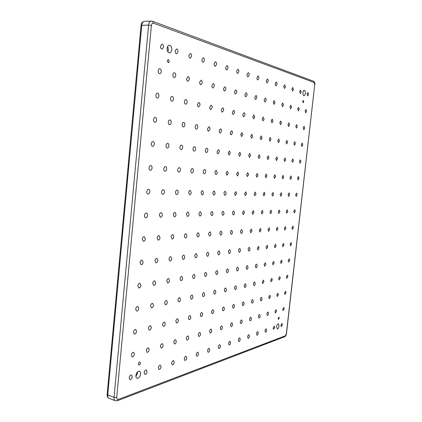 <?xml version="1.0" encoding="UTF-8"?>
<svg xmlns="http://www.w3.org/2000/svg" width="422" height="422" viewBox="0 0 422 422"><rect width="100%" height="100%" fill="white"/><g stroke="black" fill="none" stroke-linecap="round" stroke-linejoin="round"><path stroke-width="0.63" d="M303.676 101.749L303.249 100.425L302.669 101.449L303.096 102.773L303.676 101.749M169.259 61.443L168.257 59.481L167.281 60.852L168.283 62.82L169.259 61.443M140.357 363.226L139.872 362.023C139.102 362.007 138.59 362.625 138.332 363.88L138.817 365.083C139.587 365.099 140.099 364.481 140.357 363.226M279.258 318.109L278.989 317.17L278.209 318.452L278.478 319.391L279.258 318.109M171.712 49.796C171.754 47.069 170.963 45.518 169.333 45.159C168.135 45.302 167.402 46.351 167.128 48.298C167.086 51.03 167.877 52.576 169.496 52.935C170.699 52.792 171.438 51.748 171.712 49.796M167.835 51.795L168.436 49.791L167.719 46.299M167.249 50.287L167.191 47.813M305.301 93.404C305.412 91.579 305.074 90.545 304.299 90.292C303.634 90.392 303.196 91.173 302.975 92.645C302.869 94.47 303.202 95.504 303.977 95.752C304.637 95.657 305.08 94.871 305.301 93.404M140.61 373.929C140.711 372.457 140.347 371.545 139.518 371.191C137.73 371.149 136.528 372.605 135.921 375.554C135.821 377.015 136.185 377.927 137.002 378.281C138.806 378.323 140.009 376.872 140.61 373.929M135.921 376.519L137.567 372.895L137.561 371.909M279.037 325.963L278.42 323.816C277.549 323.89 276.943 324.887 276.6 326.807L277.212 328.954C278.082 328.875 278.694 327.878 279.037 325.963M132.25 376.825L131.543 375.063C130.356 375.026 129.565 375.97 129.164 377.89L129.87 379.652C131.063 379.684 131.854 378.745 132.25 376.825M147.067 371.692L146.387 369.962C145.279 369.941 144.535 370.854 144.16 372.7L144.836 374.425C145.949 374.441 146.692 373.533 147.067 371.692M161.035 366.85L160.386 365.157C159.347 365.146 158.651 366.027 158.292 367.799L158.941 369.493C159.985 369.498 160.682 368.617 161.035 366.85M174.233 362.276L173.611 360.615C172.635 360.615 171.976 361.469 171.638 363.173L172.26 364.835C173.242 364.835 173.896 363.98 174.233 362.276M186.719 357.951L186.123 356.321C185.205 356.332 184.583 357.16 184.261 358.8L184.857 360.43C185.775 360.42 186.397 359.591 186.719 357.951M198.546 353.852L197.976 352.254C197.111 352.27 196.525 353.072 196.219 354.659L196.789 356.252C197.654 356.237 198.24 355.435 198.546 353.852M209.771 349.965L209.228 348.393C208.41 348.419 207.856 349.194 207.561 350.729L208.104 352.296C208.927 352.27 209.481 351.494 209.771 349.965M282.408 324.792L282.023 323.437L280.883 325.32L281.268 326.681L282.408 324.792M274.706 327.461L274.305 326.079L273.118 328.015L273.519 329.392L274.706 327.461M266.662 330.247L266.245 328.843C265.649 328.886 265.232 329.55 265.005 330.822L265.422 332.23C266.018 332.183 266.435 331.523 266.662 330.247M258.259 333.164L257.821 331.729C257.193 331.771 256.761 332.452 256.518 333.765L256.956 335.195C257.584 335.152 258.016 334.472 258.259 333.164M249.46 336.213L249.001 334.751C248.342 334.794 247.888 335.49 247.64 336.84L248.099 338.296C248.758 338.254 249.212 337.558 249.46 336.213M240.245 339.404L239.765 337.922C239.074 337.959 238.599 338.671 238.34 340.063L238.815 341.546C239.511 341.509 239.986 340.797 240.245 339.404M230.581 342.754L230.08 341.24C229.352 341.271 228.851 342.01 228.582 343.445L229.083 344.953C229.811 344.922 230.312 344.188 230.581 342.754M134.402 354.158L133.642 352.328C132.476 352.296 131.701 353.219 131.321 355.092L132.075 356.922C133.246 356.954 134.022 356.031 134.402 354.158M149.198 349.68L148.47 347.886C147.378 347.87 146.65 348.762 146.292 350.561L147.014 352.349C148.111 352.365 148.839 351.479 149.198 349.68M163.145 345.454L162.449 343.698C161.426 343.693 160.745 344.552 160.402 346.283L161.093 348.039C162.122 348.044 162.802 347.185 163.145 345.454M176.317 341.461L175.652 339.742C174.692 339.747 174.054 340.58 173.727 342.247L174.386 343.967C175.352 343.962 175.995 343.128 176.317 341.461M188.776 337.69L188.143 336.002C187.241 336.012 186.635 336.825 186.329 338.433L186.957 340.116C187.864 340.106 188.47 339.293 188.776 337.69M200.582 334.113L199.981 332.462C199.126 332.478 198.556 333.264 198.261 334.815L198.862 336.466C199.717 336.45 200.286 335.664 200.582 334.113M211.781 330.721L211.206 329.102C210.404 329.123 209.861 329.888 209.576 331.386L210.151 333.005C210.958 332.984 211.501 332.219 211.781 330.721M284.222 308.777L283.821 307.38L282.703 309.236L283.104 310.629L284.222 308.777M276.542 311.104L276.125 309.679L274.959 311.584L275.376 313.003L276.542 311.104M268.524 313.53L268.086 312.085C267.501 312.132 267.094 312.781 266.873 314.031L267.305 315.477C267.896 315.429 268.302 314.78 268.524 313.53M260.142 316.073L259.688 314.596C259.071 314.638 258.644 315.308 258.412 316.595L258.871 318.067C259.488 318.024 259.91 317.36 260.142 316.073M251.37 318.726L250.89 317.228C250.241 317.27 249.798 317.951 249.56 319.275L250.035 320.778C250.684 320.736 251.132 320.05 251.37 318.726M242.181 321.511L241.679 319.981C240.994 320.018 240.529 320.72 240.282 322.086L240.777 323.616C241.463 323.579 241.933 322.877 242.181 321.511M232.543 324.434L232.016 322.872C231.298 322.909 230.808 323.627 230.549 325.035L231.071 326.591C231.794 326.559 232.285 325.837 232.543 324.434M136.564 331.365L135.752 329.461C134.607 329.434 133.848 330.336 133.489 332.161L134.296 334.066C135.451 334.092 136.206 333.19 136.564 331.365M151.334 327.546L150.564 325.678C149.488 325.668 148.781 326.538 148.438 328.295L149.209 330.157C150.285 330.168 150.997 329.297 151.334 327.546M165.26 323.943L164.522 322.118C163.52 322.118 162.855 322.962 162.528 324.65L163.261 326.47C164.269 326.47 164.939 325.631 165.26 323.943M178.411 320.541L177.709 318.758C176.765 318.763 176.138 319.581 175.826 321.211L176.528 322.988C177.472 322.983 178.1 322.165 178.411 320.541M190.844 317.323L190.18 315.577C189.288 315.593 188.697 316.384 188.402 317.956L189.067 319.697C189.958 319.686 190.554 318.895 190.844 317.323M202.629 314.274L201.99 312.565C201.152 312.586 200.592 313.356 200.308 314.875L200.946 316.579C201.785 316.563 202.344 315.793 202.629 314.274M213.801 311.383L213.194 309.711C212.403 309.737 211.87 310.486 211.601 311.953L212.208 313.625C212.999 313.599 213.532 312.85 213.801 311.383M286.042 292.694L285.631 291.259L284.533 293.084L284.945 294.514L286.042 292.694M278.393 294.672L277.956 293.216L276.811 295.083L277.249 296.539L278.393 294.672M270.397 296.74L269.943 295.258L268.745 297.167L269.199 298.655L270.397 296.74M262.041 298.903L261.561 297.389C260.954 297.431 260.538 298.085 260.311 299.351L260.791 300.865C261.397 300.823 261.814 300.169 262.041 298.903M253.29 301.166L252.789 299.625C252.15 299.662 251.712 300.332 251.48 301.635L251.981 303.175C252.625 303.138 253.058 302.468 253.29 301.166M244.127 303.539L243.599 301.962C242.93 301.999 242.471 302.69 242.228 304.03L242.755 305.602C243.425 305.565 243.884 304.874 244.127 303.539M234.511 306.024L233.962 304.42C233.25 304.452 232.77 305.159 232.522 306.541L233.071 308.144C233.783 308.113 234.263 307.406 234.511 306.024M138.743 308.44L137.873 306.456C136.749 306.441 136.011 307.322 135.668 309.094L136.533 311.077C137.662 311.093 138.4 310.217 138.743 308.44M153.492 305.285L152.664 303.349C151.614 303.344 150.923 304.193 150.596 305.903L151.419 307.838C152.474 307.844 153.165 306.994 153.492 305.285M167.392 302.31L166.606 300.422C165.619 300.422 164.97 301.25 164.659 302.896L165.44 304.784C166.432 304.779 167.08 303.956 167.392 302.31M180.516 299.504L179.772 297.658C178.844 297.668 178.232 298.47 177.936 300.058L178.68 301.904C179.608 301.894 180.22 301.092 180.516 299.504M192.928 296.851L192.221 295.047C191.345 295.062 190.77 295.838 190.486 297.373L191.192 299.177C192.068 299.161 192.643 298.386 192.928 296.851M204.681 294.334L204.011 292.567C203.188 292.594 202.639 293.348 202.37 294.83L203.04 296.597C203.863 296.571 204.412 295.817 204.681 294.334M215.832 291.95L215.194 290.225C214.413 290.252 213.896 290.985 213.637 292.42L214.27 294.15C215.051 294.118 215.573 293.39 215.832 291.95M287.873 276.542L287.44 275.075L286.369 276.869L286.796 278.335L287.873 276.542M280.245 278.177L279.791 276.679L278.673 278.515L279.121 280.008L280.245 278.177M272.274 279.881L271.8 278.351L270.629 280.234L271.103 281.759L272.274 279.881M263.94 281.664L263.444 280.102L262.22 282.033L262.716 283.589L263.94 281.664M255.22 283.526L254.693 281.938C254.065 281.98 253.638 282.64 253.416 283.916L253.938 285.504C254.566 285.462 254.993 284.803 255.22 283.526M246.079 285.483L245.53 283.858C244.865 283.901 244.422 284.576 244.19 285.889L244.739 287.509C245.398 287.472 245.847 286.796 246.079 285.483M236.489 287.535L235.914 285.879C235.218 285.916 234.748 286.607 234.505 287.957L235.08 289.613C235.782 289.576 236.251 288.885 236.489 287.535M140.932 285.377L140.004 283.315C138.901 283.304 138.189 284.164 137.862 285.894L138.785 287.952C139.893 287.962 140.605 287.108 140.932 285.377M155.655 282.898L154.779 280.888C153.745 280.888 153.075 281.722 152.769 283.384L153.64 285.393C154.679 285.393 155.349 284.56 155.655 282.898M169.533 280.561L168.7 278.599C167.734 278.61 167.101 279.417 166.806 281.02L167.634 282.983C168.605 282.972 169.238 282.165 169.533 280.561M182.631 278.356L181.845 276.442C180.938 276.457 180.342 277.243 180.057 278.789L180.843 280.704C181.755 280.688 182.351 279.907 182.631 278.356M195.017 276.273L194.273 274.4C193.418 274.427 192.854 275.186 192.585 276.679L193.329 278.552C194.183 278.525 194.748 277.771 195.017 276.273M206.748 274.295L206.042 272.47C205.234 272.496 204.702 273.234 204.438 274.685L205.145 276.51C205.957 276.484 206.49 275.745 206.748 274.295M217.873 272.422L217.198 270.639C216.439 270.671 215.932 271.388 215.684 272.791L216.349 274.574C217.114 274.543 217.62 273.825 217.873 272.422M289.714 260.332L289.265 258.818L288.21 260.58L288.659 262.088L289.714 260.332M282.107 261.608L281.638 260.068L280.54 261.872L281.01 263.412L282.107 261.608M274.163 262.948L273.667 261.376L272.522 263.222L273.018 264.794L274.163 262.948M265.855 264.346L265.332 262.742L264.135 264.636L264.657 266.235L265.855 264.346M257.156 265.813L256.608 264.172C255.99 264.219 255.574 264.863 255.357 266.113L255.901 267.748C256.523 267.706 256.94 267.057 257.156 265.813M248.041 267.342L247.466 265.675C246.817 265.712 246.379 266.377 246.158 267.664L246.728 269.331C247.382 269.294 247.82 268.629 248.041 267.342M238.477 268.956L237.876 267.247C237.19 267.284 236.731 267.965 236.499 269.289L237.101 270.993C237.786 270.956 238.245 270.275 238.477 268.956M143.132 262.183L142.145 260.036C141.069 260.036 140.373 260.875 140.067 262.558L141.053 264.7C142.135 264.7 142.826 263.861 143.132 262.183M157.833 260.385L156.9 258.296C155.892 258.306 155.243 259.119 154.948 260.738L155.876 262.822C156.889 262.816 157.543 262.004 157.833 260.385M171.685 258.691L170.804 256.66C169.86 256.676 169.248 257.462 168.969 259.024L169.844 261.06C170.794 261.044 171.406 260.253 171.685 258.691M184.762 257.093L183.929 255.115C183.037 255.136 182.462 255.901 182.193 257.409L183.021 259.393C183.913 259.372 184.493 258.607 184.762 257.093M197.121 255.584L196.335 253.648C195.497 253.68 194.948 254.424 194.69 255.88L195.476 257.816C196.314 257.789 196.863 257.045 197.121 255.584M208.821 254.155L208.083 252.266C207.292 252.298 206.769 253.021 206.522 254.434L207.265 256.323C208.057 256.291 208.579 255.568 208.821 254.155M219.92 252.799L219.218 250.958C218.469 250.99 217.974 251.697 217.736 253.068L218.438 254.909C219.187 254.872 219.683 254.171 219.92 252.799M291.56 244.048L291.09 242.497L290.062 244.232L290.526 245.778L291.56 244.048M283.98 244.976L283.489 243.394L282.413 245.166L282.904 246.743L283.98 244.976M276.057 245.942L275.545 244.327L274.421 246.142L274.938 247.756L276.057 245.942M267.775 246.954L267.231 245.303L266.06 247.16L266.604 248.811L267.775 246.954M259.103 248.015L258.533 246.327L257.309 248.231L257.879 249.914L259.103 248.015M250.014 249.122L249.413 247.403C248.774 247.445 248.347 248.094 248.131 249.355L248.732 251.074C249.37 251.032 249.798 250.383 250.014 249.122M240.477 250.288L239.844 248.526C239.174 248.569 238.725 249.233 238.504 250.531L239.132 252.287C239.807 252.25 240.255 251.581 240.477 250.288M145.347 238.847L144.298 236.621C143.248 236.626 142.578 237.449 142.288 239.079L143.332 241.305C144.387 241.3 145.057 240.477 145.347 238.847M160.022 237.744L159.036 235.576C158.055 235.592 157.422 236.389 157.148 237.961L158.129 240.129C159.115 240.113 159.748 239.316 160.022 237.744M173.853 236.7L172.92 234.59C171.997 234.616 171.401 235.386 171.137 236.906L172.065 239.016C172.988 238.994 173.584 238.224 173.853 236.7M186.899 235.719L186.023 233.667C185.152 233.693 184.593 234.442 184.335 235.914L185.211 237.966C186.081 237.939 186.645 237.19 186.899 235.719M199.237 234.79L198.409 232.791C197.586 232.823 197.053 233.551 196.81 234.975L197.633 236.974C198.456 236.942 198.989 236.214 199.237 234.79M210.91 233.909L210.13 231.958C209.354 231.994 208.853 232.701 208.616 234.083L209.391 236.035C210.167 235.998 210.673 235.291 210.91 233.909M221.983 233.076L221.244 231.172C220.511 231.214 220.031 231.9 219.804 233.245L220.537 235.144C221.27 235.107 221.756 234.416 221.983 233.076M293.411 227.701L292.926 226.108L291.918 227.811L292.399 229.404L293.411 227.701M285.858 228.27L285.346 226.646L284.296 228.386L284.803 230.011L285.858 228.27M277.961 228.861L277.428 227.205L276.331 228.988L276.864 230.644L277.961 228.861M269.7 229.484L269.141 227.79L267.996 229.615L268.561 231.309L269.7 229.484M261.054 230.138L260.464 228.402L259.266 230.27L259.862 232.005L261.054 230.138M251.992 230.818L251.37 229.046L250.119 230.961L250.742 232.733L251.992 230.818M242.481 231.536L241.822 229.721C241.162 229.763 240.73 230.417 240.514 231.683L241.173 233.498C241.832 233.456 242.27 232.802 242.481 231.536M163.541 47.132C163.567 45.354 163.04 44.347 161.964 44.115L160.524 46.146C160.502 47.918 161.03 48.926 162.101 49.158L163.541 47.132M178.01 51.853C178.042 50.144 177.551 49.174 176.549 48.947L175.172 50.925C175.141 52.634 175.626 53.605 176.628 53.831L178.01 51.853M191.614 56.295C191.651 54.649 191.203 53.715 190.264 53.494L188.945 55.419C188.908 57.07 189.357 58.004 190.296 58.22L191.614 56.295M204.438 60.478C204.485 58.89 204.063 57.988 203.182 57.777L201.922 59.66C201.88 61.248 202.296 62.15 203.177 62.361L204.438 60.478M216.549 64.434C216.597 62.899 216.206 62.023 215.378 61.818L214.17 63.653C214.123 65.188 214.508 66.064 215.336 66.27L216.549 64.434M227.996 68.169C228.049 66.687 227.685 65.843 226.904 65.637L225.744 67.436C225.696 68.918 226.055 69.762 226.836 69.962L227.996 68.169M238.836 71.708C238.894 70.268 238.557 69.456 237.818 69.255L236.705 71.012C236.652 72.452 236.99 73.264 237.723 73.465L238.836 71.708M308.514 94.454L307.891 92.492L307.063 93.979L307.685 95.936L308.514 94.454M301.166 92.054L300.511 90.044L299.652 91.558L300.306 93.568L301.166 92.054M293.485 89.548L292.784 87.486L291.897 89.026L292.594 91.089L293.485 89.548M285.441 86.921L284.702 84.801L283.779 86.378L284.518 88.499L285.441 86.921M277.011 84.168C277.08 82.891 276.816 82.169 276.225 81.989L275.271 83.603C275.207 84.88 275.466 85.603 276.057 85.777L277.011 84.168M268.17 81.282C268.234 79.969 267.959 79.225 267.332 79.046L266.34 80.686C266.282 82 266.556 82.749 267.179 82.928L268.17 81.282M258.886 78.255C258.95 76.899 258.649 76.129 257.995 75.944L256.961 77.627C256.903 78.977 257.198 79.747 257.853 79.932L258.886 78.255M161.22 71.598C161.251 69.894 160.745 68.928 159.706 68.691C158.888 68.775 158.387 69.466 158.197 70.769C158.171 72.473 158.672 73.444 159.706 73.676C160.529 73.597 161.035 72.9 161.22 71.598M175.716 75.559C175.752 73.919 175.283 72.985 174.312 72.758C173.537 72.837 173.057 73.512 172.872 74.784C172.835 76.424 173.305 77.358 174.27 77.585C175.051 77.506 175.531 76.83 175.716 75.559M189.351 79.289C189.394 77.706 188.961 76.804 188.048 76.582L186.677 78.561C186.635 80.143 187.067 81.045 187.975 81.261L189.351 79.289M202.207 82.807C202.254 81.277 201.848 80.402 200.993 80.191L199.68 82.116C199.638 83.646 200.039 84.516 200.888 84.727L202.207 82.807M214.344 86.125C214.397 84.643 214.017 83.799 213.215 83.593L211.96 85.471C211.907 86.953 212.282 87.797 213.084 88.003L214.344 86.125M225.823 89.264C225.875 87.829 225.527 87.011 224.768 86.811L223.565 88.646C223.512 90.081 223.86 90.894 224.615 91.094L225.823 89.264M236.695 92.239C236.753 90.846 236.425 90.055 235.708 89.86L234.553 91.653C234.5 93.04 234.827 93.832 235.539 94.027L236.695 92.239M306.599 111.35L305.997 109.44L305.143 110.954L305.744 112.864L306.599 111.35M299.224 109.335L298.586 107.378L297.705 108.918L298.343 110.875L299.224 109.335M291.512 107.225L290.837 105.22L289.919 106.792L290.6 108.797L291.512 107.225M283.442 105.02L282.724 102.957L281.775 104.566L282.492 106.624L283.442 105.02M274.986 102.71L274.221 100.589L273.24 102.23L273.999 104.345L274.986 102.71M266.118 100.283C266.182 99.006 265.913 98.284 265.306 98.104L264.283 99.782C264.219 101.053 264.488 101.776 265.09 101.955L266.118 100.283M256.803 97.735C256.866 96.427 256.576 95.678 255.938 95.493L254.872 97.208C254.809 98.516 255.099 99.265 255.737 99.444L256.803 97.735M158.915 95.921C158.946 94.291 158.466 93.357 157.464 93.12C156.609 93.193 156.082 93.9 155.882 95.251C155.85 96.881 156.33 97.814 157.327 98.052C158.187 97.978 158.714 97.266 158.915 95.921M173.431 99.133C173.474 97.561 173.031 96.659 172.092 96.427C171.285 96.501 170.783 97.192 170.588 98.505C170.546 100.077 170.994 100.979 171.923 101.206C172.735 101.138 173.236 100.447 173.431 99.133M187.099 102.156C187.146 100.636 186.73 99.766 185.849 99.545C185.084 99.613 184.609 100.288 184.419 101.565C184.372 103.084 184.789 103.954 185.664 104.176C186.429 104.107 186.909 103.432 187.099 102.156M199.981 105.009C200.033 103.538 199.648 102.694 198.82 102.477L197.454 104.45C197.406 105.922 197.791 106.761 198.614 106.977L199.981 105.009M212.15 107.7C212.203 106.275 211.844 105.458 211.063 105.252L209.76 107.172C209.708 108.596 210.066 109.414 210.842 109.62L212.15 107.7M223.66 110.247C223.718 108.865 223.38 108.074 222.642 107.874L221.397 109.746C221.339 111.128 221.677 111.92 222.405 112.12L223.66 110.247M234.558 112.658C234.621 111.318 234.305 110.553 233.609 110.358L232.416 112.183C232.358 113.529 232.67 114.293 233.361 114.489L234.558 112.658M304.689 128.183L304.104 126.32L303.228 127.855L303.819 129.718L304.689 128.183M297.288 126.542L296.671 124.638L295.764 126.204L296.381 128.109L297.288 126.542M289.55 124.828L288.896 122.876L287.957 124.474L288.611 126.431L289.55 124.828M281.453 123.039L280.757 121.035L279.781 122.67L280.477 124.669L281.453 123.039M272.971 121.161L272.232 119.104L271.214 120.771L271.953 122.828L272.971 121.161M264.072 119.189L263.286 117.079L262.231 118.782L263.012 120.898L264.072 119.189M254.724 117.121L253.891 114.948L252.794 116.694L253.627 118.867L254.724 117.121M156.62 120.096C156.657 118.54 156.198 117.638 155.238 117.395C154.346 117.458 153.798 118.186 153.582 119.579C153.545 121.14 154.004 122.037 154.958 122.28C155.855 122.216 156.404 121.489 156.62 120.096M171.168 122.57C171.211 121.061 170.783 120.191 169.881 119.959C169.043 120.022 168.52 120.729 168.315 122.085C168.267 123.593 168.695 124.458 169.591 124.69C170.435 124.632 170.957 123.92 171.168 122.57M184.862 124.896C184.91 123.435 184.514 122.596 183.665 122.375C182.874 122.433 182.373 123.124 182.172 124.437C182.125 125.898 182.52 126.742 183.364 126.964C184.161 126.901 184.657 126.21 184.862 124.896M197.77 127.091C197.828 125.677 197.454 124.859 196.657 124.648C195.908 124.706 195.433 125.381 195.238 126.658C195.186 128.077 195.555 128.889 196.346 129.1C197.1 129.042 197.575 128.372 197.77 127.091M209.971 129.164C210.024 127.792 209.681 127.001 208.927 126.795L207.571 128.757C207.518 130.129 207.861 130.92 208.61 131.126L209.971 129.164M221.508 131.126C221.566 129.791 221.239 129.026 220.532 128.826L219.24 130.741C219.182 132.07 219.503 132.835 220.21 133.035L221.508 131.126M232.438 132.983C232.501 131.685 232.195 130.941 231.525 130.751L230.285 132.619C230.227 133.911 230.528 134.655 231.198 134.85L232.438 132.983M302.79 144.941L302.221 143.127L301.324 144.688L301.894 146.503L302.79 144.941M295.363 143.675L294.762 141.818L293.833 143.417L294.435 145.273L295.363 143.675M287.598 142.356L286.96 140.452L285.995 142.082L286.633 143.986L287.598 142.356M279.475 140.974L278.8 139.028L277.792 140.69L278.467 142.641L279.475 140.974M270.961 139.529L270.249 137.53L269.199 139.228L269.916 141.233L270.961 139.529M262.036 138.01L261.276 135.958L260.189 137.699L260.944 139.751L262.036 138.01M252.662 136.417L251.855 134.307L250.721 136.09L251.528 138.2L252.662 136.417M154.336 144.129C154.383 142.636 153.946 141.771 153.022 141.528C152.099 141.581 151.524 142.33 151.298 143.765C151.25 145.258 151.688 146.123 152.606 146.365C153.534 146.313 154.109 145.569 154.336 144.129M168.911 145.87C168.964 144.424 168.557 143.585 167.687 143.353C166.817 143.406 166.273 144.134 166.052 145.527C166.004 146.972 166.41 147.811 167.276 148.043C168.146 147.99 168.695 147.267 168.911 145.87M182.636 147.51C182.689 146.107 182.309 145.295 181.492 145.073C180.674 145.126 180.152 145.833 179.941 147.188C179.888 148.586 180.268 149.399 181.08 149.62C181.903 149.567 182.42 148.866 182.636 147.51M195.576 149.056C195.634 147.695 195.275 146.903 194.51 146.692C193.73 146.745 193.239 147.431 193.033 148.75C192.975 150.111 193.334 150.897 194.099 151.108C194.874 151.055 195.37 150.369 195.576 149.056M207.798 150.512C207.856 149.193 207.524 148.428 206.801 148.222C206.068 148.275 205.598 148.945 205.398 150.227C205.34 151.545 205.672 152.31 206.395 152.516C207.128 152.463 207.598 151.793 207.798 150.512M219.366 151.894C219.429 150.607 219.113 149.868 218.427 149.668L217.093 151.625C217.029 152.906 217.341 153.65 218.026 153.845L219.366 151.894M230.328 153.202L229.447 151.039L228.17 152.943L229.046 155.106L230.328 153.202M300.902 161.626L300.348 159.864L299.43 161.452L299.979 163.219L300.902 161.626M293.448 160.74L292.863 158.93L291.908 160.555L292.488 162.359L293.448 160.74M285.657 159.806L285.04 157.955L284.048 159.616L284.66 161.468L285.657 159.806M277.502 158.836L276.848 156.937L275.819 158.635L276.468 160.529L277.502 158.836M268.962 157.817L268.271 155.871L267.195 157.606L267.886 159.548L268.962 157.817M260.01 156.747L259.277 154.753L258.153 156.525L258.886 158.519L260.01 156.747M250.605 155.623L249.829 153.576L248.658 155.391L249.434 157.438L250.605 155.623M152.068 168.019C152.12 166.595 151.704 165.762 150.823 165.519C149.863 165.556 149.267 166.321 149.024 167.808C148.977 169.233 149.388 170.066 150.269 170.309C151.229 170.272 151.83 169.507 152.068 168.019M166.669 169.037C166.727 167.655 166.337 166.843 165.508 166.611C164.606 166.653 164.042 167.397 163.805 168.837C163.757 170.219 164.142 171.026 164.965 171.258C165.872 171.216 166.437 170.477 166.669 169.037M180.421 169.992C180.479 168.647 180.115 167.866 179.334 167.645C178.485 167.687 177.947 168.41 177.72 169.808C177.667 171.147 178.026 171.933 178.807 172.155C179.656 172.107 180.194 171.39 180.421 169.992M193.387 170.894C193.445 169.591 193.107 168.832 192.369 168.615C191.567 168.663 191.06 169.364 190.839 170.72C190.786 172.023 191.124 172.783 191.857 172.999C192.659 172.951 193.17 172.25 193.387 170.894M205.641 171.749C205.704 170.477 205.382 169.739 204.686 169.533C203.931 169.581 203.446 170.266 203.235 171.58C203.172 172.851 203.488 173.59 204.185 173.795C204.944 173.748 205.43 173.067 205.641 171.749M217.235 172.556L216.338 170.404C215.621 170.451 215.162 171.116 214.956 172.398L215.848 174.55C216.57 174.502 217.029 173.838 217.235 172.556M228.223 173.321L227.379 171.227L226.06 173.168L226.904 175.262L228.223 173.321M299.019 178.248L298.481 176.528L297.542 178.147L298.074 179.867L299.019 178.248M291.539 177.725L290.974 175.969L289.993 177.62L290.558 179.382L291.539 177.725M283.721 177.182L283.125 175.383L282.107 177.071L282.698 178.87L283.721 177.182M275.54 176.612L274.912 174.771L273.852 176.496L274.479 178.342L275.54 176.612M266.973 176.016L266.308 174.128L265.201 175.895L265.865 177.783L266.973 176.016M257.99 175.394L257.283 173.458L256.133 175.262L256.834 177.198L257.99 175.394M248.563 174.734L247.814 172.751L246.612 174.602L247.355 176.586L248.563 174.734M149.815 191.767C149.868 190.406 149.478 189.605 148.634 189.362C147.647 189.388 147.02 190.174 146.766 191.704C146.714 193.065 147.104 193.867 147.943 194.115C148.934 194.083 149.557 193.302 149.815 191.767M164.443 192.068C164.501 190.744 164.132 189.969 163.34 189.731C162.407 189.768 161.821 190.528 161.573 192.01C161.52 193.334 161.884 194.115 162.676 194.347C163.604 194.31 164.195 193.556 164.443 192.068M178.216 192.353C178.279 191.066 177.931 190.306 177.182 190.085C176.312 190.122 175.752 190.86 175.515 192.3C175.457 193.587 175.8 194.342 176.544 194.563C177.425 194.526 177.978 193.793 178.216 192.353M191.213 192.622L190.243 190.417C189.42 190.459 188.892 191.177 188.66 192.569L189.631 194.769C190.454 194.732 190.987 194.014 191.213 192.622M203.494 192.875L202.581 190.733C201.806 190.776 201.305 191.472 201.083 192.822L201.99 194.964C202.771 194.922 203.272 194.225 203.494 192.875M215.114 193.112L214.26 191.029C213.521 191.071 213.047 191.752 212.83 193.065L213.685 195.149C214.423 195.106 214.903 194.426 215.114 193.112M226.134 193.339L225.327 191.308C224.625 191.356 224.172 192.015 223.966 193.297L224.768 195.323C225.469 195.275 225.923 194.616 226.134 193.339M297.141 194.8L296.624 193.123L295.658 194.769L296.175 196.446L297.141 194.8M289.634 194.647L289.091 192.933L288.089 194.616L288.632 196.325L289.634 194.647M281.791 194.484L281.216 192.733L280.171 194.452L280.746 196.204L281.791 194.484M273.583 194.315L272.976 192.522L271.889 194.278L272.496 196.072L273.583 194.315M264.99 194.141L264.351 192.3L263.217 194.104L263.856 195.94L264.99 194.141M255.98 193.951L255.305 192.073L254.118 193.914L254.793 195.797L255.98 193.951M246.527 193.761L245.804 191.831L244.57 193.719L245.282 195.644L246.527 193.761M220.437 346.267L219.915 344.727C219.139 344.758 218.617 345.512 218.338 346.995L218.854 348.535C219.63 348.503 220.157 347.749 220.437 346.267M222.42 327.498L221.872 325.911C221.112 325.937 220.595 326.681 220.326 328.131L220.875 329.719C221.634 329.688 222.151 328.949 222.42 327.498M224.414 308.635L223.839 307C223.09 307.031 222.584 307.754 222.325 309.178L222.9 310.819C223.649 310.787 224.156 310.059 224.414 308.635M226.419 289.687L225.812 287.994C225.079 288.031 224.583 288.743 224.335 290.136L224.942 291.824C225.675 291.792 226.171 291.08 226.419 289.687M228.434 270.644L227.796 268.898C227.073 268.935 226.593 269.632 226.356 270.998L226.989 272.739C227.711 272.707 228.196 272.005 228.434 270.644M230.459 251.512L229.79 249.713C229.083 249.75 228.613 250.436 228.381 251.765L229.046 253.564C229.758 253.527 230.227 252.841 230.459 251.512M232.49 232.285L231.794 230.428C231.098 230.47 230.644 231.14 230.423 232.443L231.119 234.3C231.815 234.257 232.269 233.588 232.49 232.285M249.122 75.063C249.18 73.671 248.864 72.879 248.168 72.689L247.097 74.404C247.039 75.796 247.355 76.588 248.046 76.778L249.122 75.063M247.007 95.055C247.065 93.71 246.759 92.94 246.084 92.75L244.976 94.502C244.918 95.847 245.224 96.617 245.894 96.807L247.007 95.055M244.902 114.948C244.966 113.645 244.67 112.901 244.011 112.711L242.866 114.499C242.803 115.802 243.098 116.546 243.752 116.736L244.902 114.948M242.808 134.745L241.948 132.577L240.767 134.396L241.621 136.564L242.808 134.745M240.725 154.441L239.896 152.342L238.678 154.199L239.501 156.304L240.725 154.441M238.652 174.049L237.86 172.007L236.6 173.906L237.391 175.942L238.652 174.049M236.589 193.556L235.824 191.577L234.532 193.513L235.291 195.486L236.589 193.556M147.573 215.378C147.631 214.075 147.257 213.305 146.46 213.063C145.437 213.078 144.793 213.88 144.519 215.463C144.466 216.76 144.836 217.536 145.632 217.778C146.656 217.763 147.304 216.961 147.573 215.378M162.227 214.972C162.285 213.706 161.937 212.957 161.183 212.72C160.223 212.746 159.616 213.521 159.352 215.051L160.397 217.298C161.357 217.277 161.964 216.502 162.227 214.972M176.027 214.587L175.046 212.403C174.149 212.43 173.574 213.184 173.321 214.666L174.297 216.85C175.199 216.824 175.779 216.069 176.027 214.587M189.051 214.228L188.128 212.102C187.278 212.134 186.735 212.867 186.492 214.297L187.415 216.428C188.265 216.391 188.808 215.658 189.051 214.228M201.357 213.885L200.487 211.818C199.69 211.855 199.173 212.567 198.941 213.954L199.806 216.022C200.608 215.985 201.125 215.273 201.357 213.885M213.01 213.564L212.187 211.549C211.433 211.586 210.942 212.282 210.715 213.627L211.533 215.642C212.292 215.605 212.783 214.909 213.01 213.564M224.05 213.258L223.28 211.29C222.563 211.332 222.099 212.008 221.877 213.316L222.647 215.283C223.365 215.241 223.834 214.566 224.05 213.258M295.273 211.285L294.772 209.65L293.786 211.327L294.282 212.957L295.273 211.285M287.741 211.491L287.213 209.824L286.19 211.533L286.712 213.205L287.741 211.491M279.87 211.712L279.317 210.003L278.246 211.754L278.8 213.458L279.87 211.712M271.641 211.939L271.056 210.193L269.938 211.986L270.523 213.727L271.641 211.939M263.017 212.176L262.4 210.393L261.239 212.229L261.851 214.012L263.017 212.176M253.981 212.43L253.332 210.599L252.113 212.482L252.762 214.307L253.981 212.43M244.502 212.693L243.81 210.821L242.534 212.746L243.225 214.613L244.502 212.693M234.537 212.968L233.804 211.053C233.129 211.095 232.68 211.754 232.469 213.026L233.197 214.94C233.878 214.898 234.321 214.239 234.537 212.968M136.063 374.71L136.522 373.412M151.387 25.494L116.736 397.376C116.699 398.99 117.247 399.66 118.382 399.386L285.272 335.849L286.353 333.66L314.722 84.748L314.126 82.469L153.524 23.178C152.384 22.946 151.672 23.716 151.387 25.494L148.607 25.077C148.94 22.635 149.879 21.311 151.419 21.1L144.582 21.295C143.032 21.501 142.093 22.82 141.76 25.246L107.747 394.976C107.636 396.764 108.095 397.888 109.124 398.357C107.035 397.782 106.982 394.148 107.146 394.422L107.747 394.976L114.051 397.329L148.607 25.077L141.059 25.431L107.146 394.422M285.272 335.849L284.618 336.761L117.574 400.673L115.412 400.721C114.388 400.256 113.935 399.122 114.051 397.329L116.736 397.376M286.353 333.66L286.491 333.544C286.264 335.158 285.641 336.234 284.618 336.761M314.722 84.748L286.491 333.544M117.574 400.673L118.382 399.386M314.126 82.469L313.419 81.182C315.74 83.329 314.564 83.593 314.844 84.833M153.524 23.178L152.611 21.306L313.419 81.182M115.412 400.721L109.124 398.357M141.059 25.431C141.75 23.21 141.317 22.108 144.582 21.295M152.611 21.306L151.419 21.1"/></g></svg>

